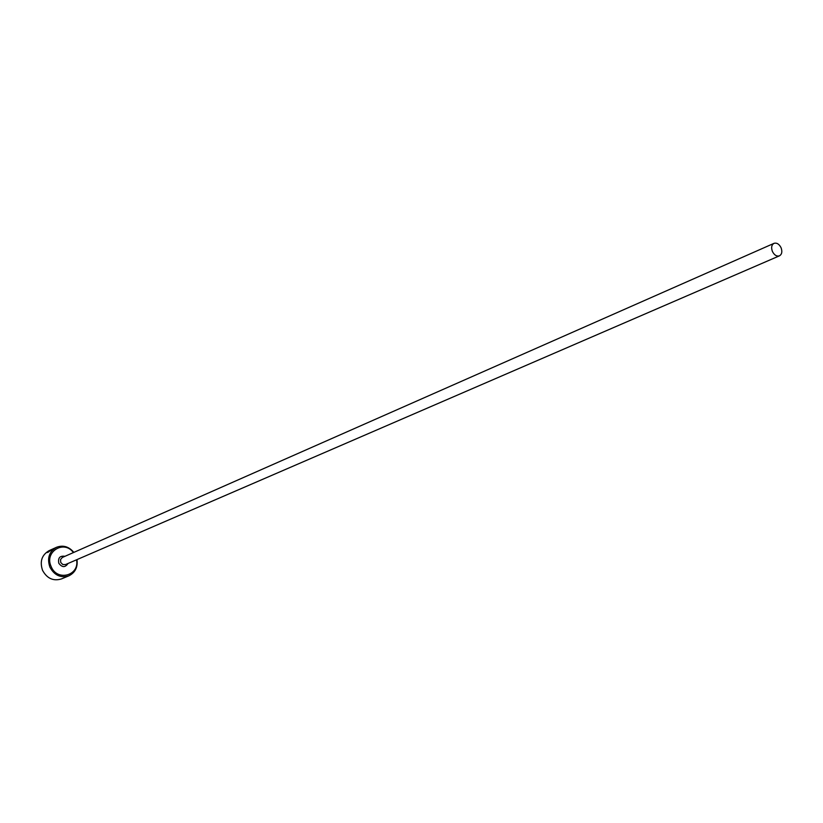 <?xml version="1.0" encoding="UTF-8"?>
<svg xmlns="http://www.w3.org/2000/svg" width="823" height="823" viewBox="0 0 823 823"><rect width="100%" height="100%" fill="white"/><g stroke="black" fill="none" stroke-linecap="round" stroke-linejoin="round"><path stroke-width="1.23" d="M55.727 547.645L47.189 552.562L54.874 548.025L49.102 550.649C41.788 554.959 39.607 561.523 42.549 570.349C47.024 578.507 53.33 581.367 61.458 578.929L68.916 575.802C60.748 578.25 54.4 575.37 49.894 567.14C46.921 558.241 49.113 551.636 56.468 547.305C63.083 544.847 68.875 546.544 73.844 552.377M50.573 550.32L47.549 551.924L50.635 550.464M73.381 552.583C64.05 539.446 44.041 551.873 51.18 566.584C57.116 581.81 79.841 575.575 76.529 559.805M781.058 247.702C779.144 244.03 776.789 242.579 774.001 243.351C771.552 244.873 771.028 247.589 772.416 251.478C774.33 255.151 776.675 256.601 779.453 255.84C781.922 254.328 782.457 251.612 781.058 247.702M77.002 559.599C77.907 567.212 75.212 572.613 68.916 575.802M48.464 552.089L47.25 552.377M779.453 255.84L65.511 564.568L62.764 564.516L60.717 562.418L60.563 559.486L62.394 557.438L774.001 243.351M68.062 563.467C65.171 567.675 62.085 567.603 58.793 563.251C57.836 557.891 59.884 555.576 64.945 556.307M56.468 547.305L55.419 547.779"/></g></svg>
